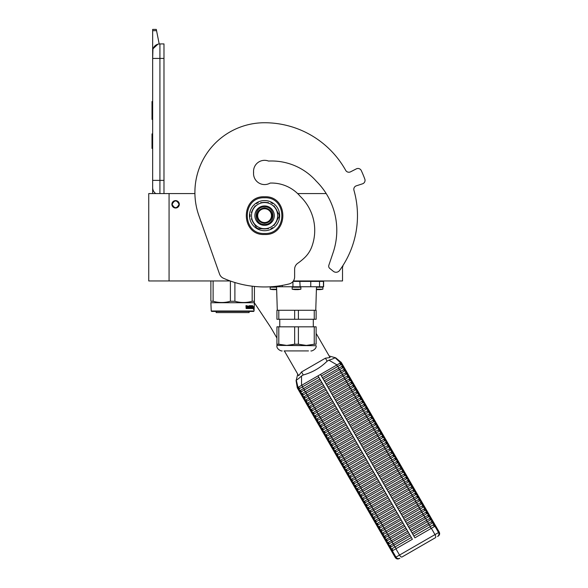 <?xml version="1.0" encoding="UTF-8"?>
<svg xmlns="http://www.w3.org/2000/svg" width="588" height="588" viewBox="0 0 588 588"><rect width="100%" height="100%" fill="white"/><g stroke="black" fill="none" stroke-linecap="round" stroke-linejoin="round"><path stroke-width="0.88" d="M342.525 266.173L342.525 280.954L293.383 280.954M230.187 280.954L169.065 280.954L169.065 193.57L194.915 193.57A69.678 69.678 0 0 1 264.578 122.738A69.678 69.678 0 0 0 198.884 215.634L219.53 274.03A7.254 7.254 0 0 0 223.44 278.249A101.606 101.606 0 0 0 289.12 283.945A7.254 7.254 0 0 0 294.625 276.897L294.625 269.253A7.254 7.254 0 0 1 297.734 263.299A58.065 58.065 0 0 0 304.54 257.757A29.032 29.032 0 0 0 311.765 246.82A47.172 47.172 0 0 0 300.233 196.348A37.595 37.595 0 0 0 270.127 183.074A11.032 11.032 0 0 1 253.546 173.541L253.546 171.365A11.032 11.032 0 0 1 268.525 161.061A59.66 59.66 0 0 1 316.315 181.214A69.237 69.237 0 0 1 333.139 252.553L328.846 265.239A2.903 2.903 0 0 0 329.772 268.429L333.308 271.288A4.351 4.351 0 0 0 339.563 270.48A92.897 92.897 0 0 0 353.947 190.269A3.631 3.631 0 0 1 356.313 185.83L362.531 183.809A3.631 3.631 0 0 0 364.817 179.112A106.693 106.693 0 0 0 361.282 170.571A3.631 3.631 0 0 0 356.343 168.866L350.522 171.836A3.631 3.631 0 0 1 345.7 170.373A92.897 92.897 0 0 0 264.578 122.738M169.065 193.57L148.742 193.57L148.742 280.954L169.065 280.954M326.208 193.57L297.631 193.57M175.599 200.611A3.704 3.704 0 0 0 171.894 204.315A3.704 3.704 0 0 0 175.599 208.012A3.704 3.704 0 0 0 179.296 204.315A3.704 3.704 0 0 0 175.599 200.611M179.083 204.315C176.76 199.817 174.438 199.817 172.115 204.315C174.438 208.806 176.76 208.806 179.083 204.315M159.921 193.57L159.921 180.362L163.986 180.362L163.986 43.916L159.921 43.916A7.254 7.254 0 0 0 152.659 51.171L152.659 58.432L152.939 49.179M163.986 180.362L163.986 193.57M152.659 193.57L152.659 58.432L163.986 58.432M159.921 43.916L159.921 180.362L152.659 180.362L152.659 187.623A7.254 7.254 45.2 0 0 155.761 193.57M152.659 149.881L152.659 157.136L152.659 149.881M152.659 30.679L152.659 29.4L156.29 29.4L156.548 30.679L152.659 30.679L152.659 51.171M153.108 48.672L157.893 44.203M156.548 30.679L159.194 43.953M156.29 29.4L152.659 29.4M152.659 133.91L152.005 133.91L152.005 148.426L152.659 148.426M152.659 101.54L152.005 101.54L152.005 106.244L152.659 106.244M152.659 115.02L152.005 115.02L152.005 106.244M152.659 119.408L152.005 119.408L152.005 115.02M152.659 101.981L152.005 101.981M211.232 311.001L254.053 311.001L253.619 311.434L211.665 311.434L211.232 311.001L210.871 302.519M254.053 311.001L254.413 301.262L252.171 301.262C246.409 302.923 240.646 302.923 234.891 301.262L230.393 301.262C224.638 302.923 218.876 302.923 213.113 301.262L210.871 301.262L210.871 280.954M254.413 286.444L254.413 301.262M252.171 286.194L252.171 301.262M234.891 282.519L234.891 301.262M230.393 281.027L230.393 301.262M213.113 280.954L213.113 301.262M254.053 302.732L211.232 302.732M253.509 306.664L253.421 307.546M252.884 306.532L252.796 307.546M253.141 306.664L253.796 306.664L253.707 307.546L252.98 307.546M253.531 307.649L253.524 308.538M253.796 306.664L253.002 307.649L252.833 308.538L253.332 308.538M253.531 308.524L253.818 306.664L253.722 307.649L253.002 307.649M253.818 308.524L253.501 309.45L253.619 308.538L252.833 308.538M247.416 306.216L247.144 308.538L246.144 308.538L247.35 308.538L247.416 306.216L248.504 306.216L248.562 306.921L247.864 306.921L248.342 307.458M248.342 306.921L247.864 306.921M248.283 307.994L247.673 307.994L248.504 307.994L248.562 307.458L247.864 307.458M250.51 308.538L247.673 308.538L250.51 308.538M252.406 307.994L252.326 308.538L251.186 308.538L251.069 306.297L250.209 306.216L250.209 306.921L250.87 307.149L250.628 308.31M250.87 307.149L250.87 308.31M249.966 306.216L249.966 306.921M252.678 305.672L252.597 308.538L251.186 308.538M252.406 306.921L252.406 307.458M252.48 305.672L252.208 307.458M251.877 305.672L251.877 307.994L252.443 307.994L252.48 307.458L251.973 307.458M251.635 305.672L251.377 307.914M251.635 306.921L251.069 306.921M251.039 305.9L249.966 305.672L251.186 305.672L251.039 306.216M251.296 305.9L251.296 306.921M249.621 307.994L249.29 305.672L249.621 307.994L250.576 307.914L249.834 307.237L249.966 305.672M249.29 305.672L249.29 307.994L248.717 307.994L248.717 305.9L248.937 307.994M247.188 305.672L247.011 306.921L246.394 306.921L245.96 305.672L246.144 308.538M245.96 305.672L246.401 305.672L246.585 306.921M247.673 307.994L247.673 308.538M251.635 307.458L251.59 307.994M246.475 307.994L247.011 307.994L247.011 307.458L246.401 307.458L246.475 307.994M246.401 307.458L246.284 307.994M249.114 311.434L249.114 312.596L216.163 312.596L216.163 311.434M293.067 281.387L310.765 281.387L310.479 280.954M319.534 286.76L319.534 281.387L323.606 281.387L323.606 286.76L310.765 286.76L310.765 281.387L319.534 281.387L319.108 280.954M310.765 286.76L270.781 286.76M273.516 286.554L271.134 286.76M282.291 285.393L282.291 286.76M276.933 344.23L276.933 326.825L278.8 326.825L278.8 344.23L276.933 344.23L276.933 345.406L286.731 345.406L294.654 344.23L294.654 326.825L298.395 326.825L298.395 344.23L306.326 345.406L314.249 344.23L314.249 326.825L298.395 326.825M277.793 310.273L294.654 310.273L294.654 319.277L276.933 319.277L276.933 310.273L277.793 310.273M278.8 319.277L278.8 310.273M314.249 310.273L316.124 310.273L316.124 319.277L314.249 319.277L314.249 310.273L294.654 310.273M314.249 319.277L298.395 319.277L298.395 310.273M298.395 319.277L294.654 319.277M286.363 350.918L306.686 350.918M308.479 350.918L284.085 350.918M314.249 344.23L316.124 344.23L316.124 326.825L314.249 326.825M286.363 345.399L283.938 345.252M298.395 344.23L294.654 344.23M276.933 345.406L316.124 345.693L286.731 345.406L278.8 344.23M278.8 326.825L294.654 326.825M276.647 289.193L270.171 289.193L270.171 287.194L276.581 287.194M273.574 289.627L273.302 289.627A20.315 17.596 -90 0 1 271.796 289.45L272.229 289.45A20.315 17.596 90 0 0 273.743 289.627L274.736 289.627A20.315 10.158 -90 0 0 275.603 289.45A20.117 17.419 90 0 0 276.36 289.45A20.315 10.158 90 0 1 275.485 289.627L275.75 289.627M275.39 289.509L275.39 289.641A20.315 17.596 -90 0 1 275.316 289.627L274.324 289.627M297.528 289.641A20.323 20.323 0 0 0 300.88 289.193L292.17 289.193L292.17 287.194L300.88 287.194L300.446 286.76M295.573 289.627L295.301 289.627A20.315 17.596 -90 0 1 293.794 289.45L294.228 289.45A20.315 17.596 90 0 0 295.742 289.627L296.734 289.627A20.315 10.158 -90 0 0 297.601 289.45A20.117 17.419 90 0 0 298.359 289.45A20.315 10.158 90 0 1 297.484 289.627L297.749 289.627M293.133 286.76L299.924 286.76M297.388 289.509L297.388 289.641A20.315 17.596 -90 0 1 297.315 289.627L296.323 289.627M319.527 289.641A20.323 20.323 0 0 0 322.878 289.193L316.41 289.193M316.403 289.48A20.315 17.596 90 0 0 317.74 289.627L318.733 289.627A20.315 10.158 -90 0 0 319.6 289.45A20.117 17.419 90 0 0 320.357 289.45A20.315 10.158 90 0 1 319.482 289.627L319.747 289.627M319.387 289.509L319.387 289.641A20.315 17.596 -90 0 1 319.313 289.627L318.321 289.627M317.571 289.627L317.299 289.627A20.315 17.596 -90 0 1 316.403 289.539A20.323 20.323 0 0 0 317.527 289.641M254.251 302.614L269.355 325.311A87.09 87.09 0 0 1 272.288 330.03L276.933 338.071M284.349 350.918L298.66 375.71L301.534 371.969L325.414 358.18L330.089 357.563L316.124 333.374M268.914 183.684A11.613 11.613 0 0 0 268.694 183.772A11.032 11.032 0 0 1 253.597 172.446A11.032 11.032 0 0 1 268.525 161.061M271.472 215.634A6.894 6.894 0 0 1 264.578 222.529A6.894 6.894 0 0 1 257.684 215.634A6.894 6.894 0 0 1 264.578 208.74A6.894 6.894 0 0 1 271.472 215.634M264.578 208.012C269.208 208.468 271.744 211.004 272.2 215.634C271.744 220.265 269.208 222.801 264.578 223.256C259.947 222.801 257.404 220.265 256.956 215.634C257.404 211.004 259.947 208.468 264.578 208.012M329.184 355.997L334.991 357.629C334.697 358.158 332.668 359.018 328.898 360.194L327.149 361.172C320.379 367.845 312.419 372.439 303.261 374.968L301.534 375.989C298.623 378.672 296.866 380.002 296.264 379.988L297.756 374.144M341.238 362.451L340.562 362.84L334.991 357.629M298.814 388.955L298.697 390.197L300.527 393.365L301.659 393.879L321.739 382.288L318.894 377.364L298.814 388.955L297.998 387.418L297.315 387.808L298.697 390.197L299.836 390.711L300.49 390.336L319.909 379.12L318.02 375.857L301.548 385.368L337.005 364.891L320.534 374.402L414.885 537.822L434.914 526.26L438.545 532.552L395.261 557.534L297.278 387.83L296.058 380.487M328.898 360.194L337.005 364.891L340.614 362.811L341.481 364.325L321.408 375.916L322.422 377.672L338.644 368.309A1.073 0.434 -120 0 0 338.387 367.279A1.073 0.434 -120 0 0 337.622 366.552L336.755 365.038M341.246 362.451L435.59 525.87L434.914 526.26M301.534 375.989L301.548 385.368L297.998 387.418L296.264 379.988M299.836 390.711L300.644 392.123L300.527 393.365L302.35 396.532L303.489 397.047L323.569 385.456L322.547 383.699L306.333 393.063L305.517 391.652A1.073 0.434 -120 0 1 304.76 390.924A1.073 0.434 -120 0 1 304.503 389.895L320.725 380.532L412.372 539.277L395.9 548.788L399.531 555.072A2.903 1.169 -120 0 0 401.994 557.005L435.429 537.697A2.903 1.169 -120 0 0 434.988 534.602L431.357 528.318M341.481 364.325A1.073 1.073 60 0 1 342.503 366.081L343.311 367.493A1.073 1.073 60 0 1 344.325 369.249L345.141 370.661A1.073 1.073 60 0 1 346.156 372.417L346.971 373.828A1.073 1.073 60 0 1 347.986 375.585L348.802 376.996A1.073 1.073 60 0 1 349.816 378.753L350.624 380.164A1.073 1.073 60 0 1 351.646 381.921L352.455 383.332A1.073 1.073 60 0 1 353.476 385.089L354.285 386.5A1.073 1.073 60 0 1 355.299 388.256L356.115 389.668A1.073 1.073 60 0 1 357.129 391.424L357.945 392.835A1.073 1.073 60 0 1 358.959 394.592L359.775 396.003A1.073 1.073 60 0 1 360.789 397.76L361.605 399.171A1.073 1.073 60 0 1 362.62 400.928L363.428 402.339A1.073 1.073 60 0 1 364.45 404.096L365.258 405.507A1.073 1.073 60 0 1 366.273 407.264L367.088 408.675A1.073 1.073 60 0 1 368.103 410.431L368.919 411.843A1.073 1.073 60 0 1 369.933 413.599L370.749 415.01A1.073 1.073 60 0 1 371.763 416.767L372.579 418.178A1.073 1.073 60 0 1 373.593 419.935L374.402 421.346A1.073 1.073 60 0 1 375.423 423.103L376.232 424.514A1.073 1.073 60 0 1 377.246 426.271L378.062 427.682A1.073 1.073 60 0 1 379.076 429.438L379.892 430.85A1.073 1.073 60 0 1 380.906 432.606L381.722 434.017A1.073 1.073 60 0 1 382.737 435.774L383.552 437.185A1.073 1.073 60 0 1 384.567 438.942L385.375 440.353A1.073 1.073 60 0 1 386.397 442.11L387.205 443.521A1.073 1.073 60 0 1 388.227 445.278L389.035 446.689A1.073 1.073 60 0 1 390.05 448.446L390.866 449.857A1.073 1.073 60 0 1 391.88 451.613L392.696 453.025A1.073 1.073 60 0 1 393.71 454.781L394.526 456.192A1.073 1.073 60 0 1 395.54 457.949L396.349 459.36A1.073 1.073 60 0 1 397.37 461.117L398.179 462.528A1.073 1.073 60 0 1 399.201 464.285L400.009 465.696A1.073 1.073 60 0 1 401.023 467.453L401.839 468.864A1.073 1.073 60 0 1 402.853 470.62L403.669 472.032A1.073 1.073 60 0 1 404.684 473.788L405.5 475.2A1.073 1.073 60 0 1 406.514 476.956L407.322 478.367A1.073 1.073 60 0 1 408.344 480.124L409.152 481.535A1.073 1.073 60 0 1 410.174 483.292L410.983 484.703A1.073 1.073 60 0 1 411.997 486.46L412.813 487.871A1.073 1.073 60 0 1 413.827 489.628L414.643 491.039A1.073 1.073 60 0 1 415.657 492.795L416.473 494.207A1.073 1.073 60 0 1 417.487 495.963L418.303 497.375A1.073 1.073 60 0 1 419.317 499.131L420.126 500.542A1.073 1.073 60 0 1 421.148 502.299L421.956 503.71A1.073 1.073 60 0 1 422.97 505.467L423.786 506.878A1.073 1.073 60 0 1 424.801 508.635L425.616 510.046A1.073 1.073 60 0 1 426.631 511.803L427.447 513.214A1.073 1.073 60 0 1 428.461 514.97L429.277 516.382A1.073 1.073 60 0 1 430.291 518.138L431.1 519.549A1.073 1.073 60 0 1 432.121 521.306L432.93 522.717A1.073 1.073 60 0 1 433.944 524.474L434.966 526.231M409.704 528.847L410.211 529.729L426.432 520.365A1.073 0.434 -120 0 0 426.175 519.336A1.073 0.434 -120 0 0 425.418 518.609L409.197 527.973L409.704 528.847M411.027 531.14L412.041 532.897L428.262 523.533A1.073 0.434 -120 0 0 428.005 522.504A1.073 0.434 -120 0 0 427.248 521.776L411.027 531.14M407.874 525.679L408.381 526.561L424.602 517.197A1.073 0.434 -120 0 0 424.345 516.168A1.073 0.434 -120 0 0 423.588 515.441L407.366 524.805L407.874 525.679M406.051 522.511L406.558 523.394L422.772 514.03A1.073 0.434 -120 0 0 422.522 513.001A1.073 0.434 -120 0 0 421.758 512.273L405.536 521.637L406.051 522.511M404.221 519.344L404.728 520.226L420.942 510.862A1.073 0.434 -120 0 0 420.692 509.833A1.073 0.434 -120 0 0 419.928 509.105L403.713 518.469L404.221 519.344M402.39 516.176L402.898 517.058L419.119 507.694A1.073 0.434 -120 0 0 418.862 506.665A1.073 0.434 -120 0 0 418.097 505.937L401.883 515.301L402.39 516.176M400.56 513.008L401.067 513.89L417.289 504.526A1.073 0.434 -120 0 0 417.032 503.497A1.073 0.434 -120 0 0 416.275 502.769L400.053 512.133L400.56 513.008M398.73 509.84L399.237 510.722L415.459 501.358A1.073 0.434 -120 0 0 415.201 500.329A1.073 0.434 -120 0 0 414.444 499.602L398.223 508.965L398.73 509.84M396.9 506.672L397.407 507.554L413.629 498.19A1.073 0.434 -120 0 0 413.371 497.161A1.073 0.434 -120 0 0 412.614 496.434L396.393 505.798L396.9 506.672M395.07 503.504L395.584 504.386L411.798 495.022A1.073 0.434 -120 0 0 411.549 493.993A1.073 0.434 -120 0 0 410.784 493.266L394.563 502.63L395.07 503.504M393.247 500.337L393.754 501.219L409.968 491.855A1.073 0.434 -120 0 0 409.718 490.826A1.073 0.434 -120 0 0 408.954 490.098L392.74 499.462L393.247 500.337M391.417 497.169L391.924 498.051L408.145 488.687A1.073 0.434 -120 0 0 407.888 487.658A1.073 0.434 -120 0 0 407.124 486.93L390.91 496.294L391.417 497.169M389.587 494.001L390.094 494.883L406.315 485.519A1.073 0.434 -120 0 0 406.058 484.49A1.073 0.434 -120 0 0 405.294 483.762L389.08 493.126L389.587 494.001M387.757 490.833L388.264 491.715L404.485 482.351A1.073 0.434 -120 0 0 404.228 481.322A1.073 0.434 -120 0 0 403.471 480.594L387.249 489.958L387.757 490.833M385.926 487.665L386.434 488.547L402.655 479.183A1.073 0.434 -120 0 0 402.398 478.154A1.073 0.434 -120 0 0 401.641 477.427L385.419 486.79L385.926 487.665M384.096 484.497L384.611 485.379L400.825 476.015A1.073 0.434 -120 0 0 400.568 474.986A1.073 0.434 -120 0 0 399.811 474.259L383.589 483.623L384.096 484.497M382.274 481.329L382.781 482.211L398.995 472.848A1.073 0.434 -120 0 0 398.745 471.819A1.073 0.434 -120 0 0 397.98 471.091L381.759 480.455L382.274 481.329M380.443 478.162L380.95 479.044L397.172 469.68A1.073 0.434 -120 0 0 396.915 468.651A1.073 0.434 -120 0 0 396.15 467.923L379.936 477.287L380.443 478.162M378.613 474.994L379.12 475.876L395.342 466.512A1.073 0.434 -120 0 0 395.085 465.483A1.073 0.434 -120 0 0 394.32 464.755L378.106 474.119L378.613 474.994M376.783 471.826L377.29 472.708L393.512 463.344A1.073 0.434 -120 0 0 393.254 462.315A1.073 0.434 -120 0 0 392.497 461.587L376.276 470.951L376.783 471.826M374.953 468.658L375.46 469.54L391.681 460.176A1.073 0.434 -120 0 0 391.424 459.147A1.073 0.434 -120 0 0 390.667 458.42L374.446 467.783L374.953 468.658M373.123 465.49L373.637 466.372L389.851 457.008A1.073 0.434 -120 0 0 389.594 455.979A1.073 0.434 -120 0 0 388.837 455.252L372.616 464.616L373.123 465.49M371.3 462.322L371.807 463.204L388.021 453.84A1.073 0.434 -120 0 0 387.771 452.811A1.073 0.434 -120 0 0 387.007 452.084L370.785 461.448L371.3 462.322M369.47 459.155L369.977 460.036L386.198 450.673A1.073 0.434 -120 0 0 385.941 449.644A1.073 0.434 -120 0 0 385.177 448.916L368.963 458.28L369.47 459.155M367.64 455.987L368.147 456.869L384.368 447.505A1.073 0.434 -120 0 0 384.111 446.476A1.073 0.434 -120 0 0 383.347 445.748L367.132 455.112L367.64 455.987M365.809 452.819L366.317 453.701L382.538 444.337A1.073 0.434 -120 0 0 382.281 443.308A1.073 0.434 -120 0 0 381.524 442.58L365.302 451.944L365.809 452.819M363.979 449.651L364.486 450.533L380.708 441.169A1.073 0.434 -120 0 0 380.451 440.14A1.073 0.434 -120 0 0 379.694 439.412L363.472 448.776L363.979 449.651M362.149 446.483L362.664 447.365L378.878 438.001A1.073 0.434 -120 0 0 378.621 436.972A1.073 0.434 -120 0 0 377.863 436.245L361.642 445.608L362.149 446.483M360.326 443.315L360.834 444.197L377.048 434.833A1.073 0.434 -120 0 0 376.798 433.804A1.073 0.434 -120 0 0 376.033 433.077L359.812 442.441L360.326 443.315M358.496 440.147L359.003 441.029L375.217 431.665A1.073 0.434 -120 0 0 374.968 430.636A1.073 0.434 -120 0 0 374.203 429.909L357.989 439.273L358.496 440.147M356.666 436.98L357.173 437.862L373.395 428.498A1.073 0.434 -120 0 0 373.137 427.469A1.073 0.434 -120 0 0 372.373 426.741L356.159 436.105L356.666 436.98M354.836 433.812L355.343 434.694L371.565 425.33A1.073 0.434 -120 0 0 371.307 424.301A1.073 0.434 -120 0 0 370.55 423.573L354.329 432.937L354.836 433.812M353.006 430.644L353.513 431.526L369.734 422.162A1.073 0.434 -120 0 0 369.477 421.133A1.073 0.434 -120 0 0 368.72 420.405L352.499 429.769L353.006 430.644M351.176 427.476L351.683 428.358L367.904 418.994A1.073 0.434 -120 0 0 367.647 417.965A1.073 0.434 -120 0 0 366.89 417.237L350.668 426.601L351.176 427.476M349.353 424.308L349.86 425.19L366.074 415.826A1.073 0.434 -120 0 0 365.824 414.797A1.073 0.434 -120 0 0 365.06 414.07L348.838 423.433L349.353 424.308M347.523 421.14L348.03 422.022L364.244 412.658A1.073 0.434 -120 0 0 363.994 411.629A1.073 0.434 -120 0 0 363.23 410.902L347.016 420.266L347.523 421.14M345.693 417.972L346.2 418.854L362.421 409.491A1.073 0.434 -120 0 0 362.164 408.462A1.073 0.434 -120 0 0 361.399 407.734L345.185 417.098L345.693 417.972M343.862 414.805L344.37 415.687L360.591 406.323A1.073 0.434 -120 0 0 360.334 405.294A1.073 0.434 -120 0 0 359.577 404.566L343.355 413.93L343.862 414.805M342.032 411.637L342.539 412.519L358.761 403.155A1.073 0.434 -120 0 0 358.504 402.126A1.073 0.434 -120 0 0 357.747 401.398L341.525 410.762L342.032 411.637M340.202 408.469L340.709 409.351L356.931 399.987A1.073 0.434 -120 0 0 356.673 398.958A1.073 0.434 -120 0 0 355.916 398.23L339.695 407.594L340.202 408.469M338.372 405.301L338.886 406.183L355.101 396.819A1.073 0.434 -120 0 0 354.851 395.79A1.073 0.434 -120 0 0 354.086 395.062L337.865 404.426L338.372 405.301M336.549 402.133L337.056 403.015L353.27 393.651A1.073 0.434 -120 0 0 353.021 392.622A1.073 0.434 -120 0 0 352.256 391.895L336.042 401.259L336.549 402.133M334.719 398.965L335.226 399.847L351.448 390.483A1.073 0.434 -120 0 0 351.19 389.454A1.073 0.434 -120 0 0 350.426 388.727L334.212 398.091L334.719 398.965M332.889 395.798L333.396 396.68L349.617 387.316A1.073 0.434 -120 0 0 349.36 386.287A1.073 0.434 -120 0 0 348.596 385.559L332.382 394.923L332.889 395.798M331.059 392.63L331.566 393.512L347.787 384.148A1.073 0.434 -120 0 0 347.53 383.119A1.073 0.434 -120 0 0 346.773 382.391L330.552 391.755L331.059 392.63M329.229 389.462L329.736 390.344L345.957 380.98A1.073 0.434 -120 0 0 345.7 379.951A1.073 0.434 -120 0 0 344.943 379.223L328.721 388.587L329.229 389.462M327.398 386.294L327.913 387.176L344.127 377.812A1.073 0.434 -120 0 0 343.87 376.783A1.073 0.434 -120 0 0 343.113 376.055L326.891 385.419L327.398 386.294M325.576 383.126L326.083 384.008L342.297 374.644A1.073 0.434 -120 0 0 342.047 373.615A1.073 0.434 -120 0 0 341.283 372.888L325.068 382.251L325.576 383.126M323.745 379.958L324.253 380.84L340.474 371.476A1.073 0.434 -120 0 0 340.217 370.447A1.073 0.434 -120 0 0 339.452 369.72L323.238 379.084L323.745 379.958M301.659 393.879L302.475 395.29L302.35 396.532L304.18 399.7L305.319 400.215L325.399 388.624L324.378 386.867L304.305 398.458L304.18 399.7L391.667 551.228L395.9 548.788M307.149 403.383L327.222 391.792L326.208 390.035L306.135 401.626L306.01 402.868L307.149 403.383L307.958 404.794L307.84 406.036L308.979 406.551L309.788 407.962L309.67 409.204L310.809 409.718L311.618 411.13L311.5 412.372L312.632 412.886L313.448 414.297L313.323 415.54L314.462 416.054L315.278 417.465L315.153 418.707L316.293 419.222L317.108 420.633L316.983 421.875L318.123 422.39L318.939 423.801L318.814 425.043L319.953 425.558L320.761 426.969L320.644 428.211L321.783 428.725L322.591 430.137L322.474 431.379L323.606 431.901L324.422 433.305L324.297 434.547L325.436 435.069L326.252 436.472L326.127 437.715L327.266 438.236L328.082 439.64L327.957 440.882L329.096 441.404L329.912 442.808L329.787 444.05L330.926 444.572L331.735 445.976L331.617 447.218L332.757 447.74L333.565 449.144L333.447 450.386L334.579 450.908L335.395 452.312L335.278 453.554L336.409 454.076L337.225 455.48L337.1 456.722L338.24 457.243L339.055 458.647L338.931 459.889L340.07 460.411L340.886 461.815L340.761 463.057L341.9 463.579L342.708 464.983L342.591 466.225L343.73 466.747L344.539 468.151L344.421 469.393L345.553 469.915L346.369 471.319L346.251 472.561L347.383 473.083L348.199 474.487L348.074 475.729L349.213 476.251L350.029 477.654L349.904 478.897L351.043 479.418L351.859 480.822L351.734 482.064L352.874 482.586L353.682 483.99L353.564 485.232L354.704 485.754L355.512 487.158L355.395 488.4L356.534 488.922L357.342 490.326L357.225 491.568L358.357 492.09L359.172 493.494L359.048 494.736L360.187 495.258L361.003 496.662L360.878 497.904L362.017 498.426L362.833 499.829L362.708 501.072L363.847 501.593L364.656 502.997L364.538 504.239L365.677 504.761L366.486 506.165L366.368 507.407L367.507 507.929L368.316 509.333L368.198 510.575L369.33 511.097L370.146 512.501L370.021 513.743L371.16 514.265L371.976 515.669L371.851 516.911L372.99 517.433L373.806 518.837L373.681 520.079L374.821 520.601L375.636 522.004L375.511 523.246L376.651 523.768L377.459 525.172L377.342 526.414L378.481 526.936L379.289 528.34L379.172 529.582L380.304 530.104L381.12 531.508L380.995 532.75L382.134 533.272L382.95 534.676L382.825 535.918L383.964 536.44L384.78 537.844L384.655 539.086L385.794 539.608L386.61 541.011L386.485 542.254L387.624 542.775L388.433 544.179L388.315 545.421L389.454 545.943L390.263 547.347L390.145 548.589L391.277 549.111L392.299 550.868M308.979 406.551L329.052 394.96L328.038 393.203L307.958 404.794M310.809 409.718L330.882 398.127L329.868 396.371L309.788 407.962M312.632 412.886L332.712 401.295L331.698 399.539L311.618 411.13M314.462 416.054L334.543 404.463L333.521 402.706L313.448 414.297M316.293 419.222L336.373 407.631L335.351 405.874L315.278 417.465M318.123 422.39L338.196 410.799L337.181 409.042L317.108 420.633M319.953 425.558L340.026 413.967L339.011 412.21L318.939 423.801M321.783 428.725L341.856 417.135L340.842 415.378L320.761 426.969M323.606 431.901L343.686 420.302L342.672 418.546L322.591 430.137M325.436 435.069L345.516 423.47L344.502 421.714L324.422 433.305M327.266 438.236L347.346 426.638L346.325 424.881L326.252 436.472M329.096 441.404L349.169 429.806L348.155 428.049L328.082 439.64M330.926 444.572L350.999 432.974L349.985 431.217L329.912 442.808M332.757 447.74L352.829 436.142L351.815 434.385L331.735 445.976M334.579 450.908L354.66 439.31L353.645 437.553L333.565 449.144M336.409 454.076L356.49 442.477L355.475 440.721L335.395 452.312M338.24 457.243L358.32 445.645L357.298 443.889L337.225 455.48M340.07 460.411L360.143 448.813L359.128 447.056L339.055 458.647M341.9 463.579L361.973 451.981L360.959 450.224L340.886 461.815M343.73 466.747L363.803 455.149L362.789 453.392L342.708 464.983M345.553 469.915L365.633 458.317L364.619 456.56L344.539 468.151M347.383 473.083L367.463 461.484L366.449 459.728L346.369 471.319M349.213 476.251L369.293 464.652L368.272 462.896L348.199 474.487M351.043 479.418L371.116 467.82L370.102 466.064L350.029 477.654M352.874 482.586L372.946 470.988L371.932 469.231L351.859 480.822M354.704 485.754L374.776 474.156L373.762 472.399L353.682 483.99M356.534 488.922L376.607 477.324L375.592 475.567L355.512 487.158M358.357 492.09L378.437 480.499L377.93 479.617L377.423 478.735L357.342 490.326M360.187 495.258L380.267 483.667L379.245 481.903L359.172 493.494M362.017 498.426L382.097 486.835L381.075 485.071L361.003 496.662M363.847 501.593L383.92 490.002L382.906 488.238L362.833 499.829M365.677 504.761L385.75 493.17L384.736 491.406L364.656 502.997M367.507 507.929L387.58 496.338L386.566 494.574L366.486 506.165M369.33 511.097L389.41 499.506L388.903 498.624L388.396 497.742L368.316 509.333M371.16 514.265L391.24 502.674L390.733 501.792L390.219 500.91L370.146 512.501M372.99 517.433L393.071 505.842L392.049 504.078L371.976 515.669M374.821 520.601L394.893 509.01L394.386 508.128L393.879 507.246L373.806 518.837M376.651 523.768L396.724 512.177L396.216 511.295L395.709 510.413L375.636 522.004M378.481 526.936L398.554 515.345L397.539 513.581L377.459 525.172M380.304 530.104L400.384 518.513L399.37 516.749L379.289 528.34M382.134 533.272L402.214 521.681L401.192 519.917L381.12 531.508M383.964 536.44L404.044 524.849L403.023 523.085L382.95 534.676M385.794 539.608L405.867 528.017L404.853 526.253L384.78 537.844M387.624 542.775L407.697 531.185L406.683 529.42L386.61 541.011M389.454 545.943L409.527 534.352L408.513 532.588L388.433 544.179M391.277 549.111L411.357 537.52L410.85 536.638L410.343 535.756L390.263 547.347M432.93 522.717L412.857 534.308L413.871 536.065L430.093 526.701L431.107 528.458M342.503 366.081L338.644 368.309L339.452 369.72L342.657 367.868A1.073 1.036 60 0 1 343.671 369.631L340.474 371.476L341.283 372.888L344.48 371.035A1.073 1.036 60 0 1 345.501 372.799L342.297 374.644L343.113 376.055L346.31 374.203A1.073 1.036 60 0 1 347.324 375.967L344.127 377.812L344.943 379.223L348.14 377.371A1.073 1.036 60 0 1 349.154 379.135L345.957 380.98L346.773 382.391L349.97 380.539A1.073 1.036 60 0 1 350.985 382.303L347.787 384.148L348.596 385.559L351.8 383.707A1.073 1.036 60 0 1 352.815 385.471L349.617 387.316L350.426 388.727L353.631 386.875A1.073 1.036 60 0 1 354.645 388.639L351.448 390.483L352.256 391.895L355.453 390.042A1.073 1.036 60 0 1 356.475 391.806L353.27 393.651L354.086 395.062L357.284 393.21A1.073 1.036 60 0 1 358.298 394.974L355.101 396.819L355.916 398.23L359.114 396.378A1.073 1.036 60 0 1 360.128 398.142L356.931 399.987L357.747 401.398L360.944 399.546A1.073 1.036 60 0 1 361.958 401.31L358.761 403.155L359.577 404.566L362.774 402.714A1.073 1.036 60 0 1 363.788 404.478L360.591 406.323L361.399 407.734L364.604 405.882A1.073 1.036 60 0 1 365.618 407.646L362.421 409.491L363.23 410.902L366.427 409.05A1.073 1.036 60 0 1 367.449 410.814L364.244 412.658L365.06 414.07L368.257 412.217A1.073 1.036 60 0 1 369.271 413.981L366.074 415.826L366.89 417.237L370.087 415.385A1.073 1.036 60 0 1 371.101 417.149L367.904 418.994L368.72 420.405L371.917 418.553A1.073 1.036 60 0 1 372.932 420.317L369.734 422.162L370.55 423.573L373.748 421.721A1.073 1.036 60 0 1 374.762 423.485L371.565 425.33L372.373 426.741L375.578 424.889A1.073 1.036 60 0 1 376.592 426.653L373.395 428.498L374.203 429.909L377.4 428.057A1.073 1.036 60 0 1 378.422 429.821L375.217 431.665L376.033 433.077L379.231 431.225A1.073 1.036 60 0 1 380.252 432.988L377.048 434.833L377.863 436.245L381.061 434.392A1.073 1.036 60 0 1 382.075 436.156L378.878 438.001L379.694 439.412L382.891 437.56A1.073 1.036 60 0 1 383.905 439.324L380.708 441.169L381.524 442.58L384.721 440.728A1.073 1.036 60 0 1 385.735 442.492L382.538 444.337L383.347 445.748L386.551 443.896A1.073 1.036 60 0 1 387.565 445.66L384.368 447.505L385.177 448.916L388.374 447.064A1.073 1.036 60 0 1 389.396 448.828L386.198 450.673L387.007 452.084L390.204 450.232A1.073 1.036 60 0 1 391.226 451.996L388.021 453.84L388.837 455.252L392.034 453.399A1.073 1.036 60 0 1 393.049 455.163L389.851 457.008L390.667 458.42L393.864 456.567A1.073 1.036 60 0 1 394.879 458.331L391.681 460.176L392.497 461.587L395.695 459.735A1.073 1.036 60 0 1 396.709 461.499L393.512 463.344L394.32 464.755L397.525 462.903A1.073 1.036 60 0 1 398.539 464.667L395.342 466.512L396.15 467.923L399.355 466.071A1.073 1.036 60 0 1 400.369 467.835L397.172 469.68L397.98 471.091L401.178 469.239A1.073 1.036 60 0 1 402.199 471.003L398.995 472.848L399.811 474.259L403.008 472.407A1.073 1.036 60 0 1 404.022 474.171L400.825 476.015L401.641 477.427L404.838 475.574A1.073 1.036 60 0 1 405.852 477.338L402.655 479.183L403.471 480.594L406.668 478.742A1.073 1.036 60 0 1 407.682 480.506L404.485 482.351L405.294 483.762L408.498 481.91A1.073 1.036 60 0 1 409.513 483.674L406.315 485.519L407.124 486.93L410.328 485.078A1.073 1.036 60 0 1 411.343 486.842L408.145 488.687L408.954 490.098L412.151 488.246A1.073 1.036 60 0 1 413.173 490.01L409.968 491.855L410.784 493.266L413.981 491.414A1.073 1.036 60 0 1 414.996 493.178L411.798 495.022L412.614 496.434L415.812 494.581A1.073 1.036 60 0 1 416.826 496.345L413.629 498.19L414.444 499.602L417.642 497.749A1.073 1.036 60 0 1 418.656 499.513L415.459 501.358L416.275 502.769L419.472 500.917A1.073 1.036 60 0 1 420.486 502.681L417.289 504.526L418.097 505.937L421.302 504.085A1.073 1.036 60 0 1 422.316 505.849L419.119 507.694L419.928 509.105L423.125 507.253A1.073 1.036 60 0 1 424.146 509.017L420.942 510.862L421.758 512.273L424.955 510.421A1.073 1.036 60 0 1 425.969 512.185L422.772 514.03L423.588 515.441L426.785 513.589A1.073 1.036 60 0 1 427.799 515.353L424.602 517.197L425.418 518.609L428.615 516.756A1.073 1.036 60 0 1 429.63 518.52L426.432 520.365L427.248 521.776L430.445 519.924A1.073 1.036 60 0 1 431.46 521.688L428.262 523.533L429.071 524.944A1.073 0.434 -120 0 1 429.835 525.672A1.073 0.434 -120 0 1 430.093 526.701L433.29 524.856L434.304 526.613M433.944 524.474L433.29 524.856A1.073 1.036 60 0 0 432.276 523.092L431.46 521.688L432.121 521.306M343.311 367.493L342.657 367.868L341.841 366.464A1.073 1.036 60 0 0 340.827 364.7L339.952 363.193M344.325 369.249L343.671 369.631L344.48 371.035L345.141 370.661M346.156 372.417L345.501 372.799L346.31 374.203L346.971 373.828M347.986 375.585L347.324 375.967L348.14 377.371L348.802 376.996M349.816 378.753L349.154 379.135L349.97 380.539L350.624 380.164M351.646 381.921L350.985 382.303L351.8 383.707L352.455 383.332M353.476 385.089L352.815 385.471L353.631 386.875L354.285 386.5M355.299 388.256L354.645 388.639L355.453 390.042L356.115 389.668M357.129 391.424L356.475 391.806L357.284 393.21L357.945 392.835M358.959 394.592L358.298 394.974L359.114 396.378L359.775 396.003M360.789 397.76L360.128 398.142L360.944 399.546L361.605 399.171M362.62 400.928L361.958 401.31L362.774 402.714L363.428 402.339M364.45 404.096L363.788 404.478L364.604 405.882L365.258 405.507M366.273 407.264L365.618 407.646L366.427 409.05L367.088 408.675M368.103 410.431L367.449 410.814L368.257 412.217L368.919 411.843M369.933 413.599L369.271 413.981L370.087 415.385L370.749 415.01M371.763 416.767L371.101 417.149L371.917 418.553L372.579 418.178M373.593 419.935L372.932 420.317L373.748 421.721L374.402 421.346M375.423 423.103L374.762 423.485L375.578 424.889L376.232 424.514M377.246 426.271L376.592 426.653L377.4 428.057L378.062 427.682M379.076 429.438L378.422 429.821L379.231 431.225L379.892 430.85M380.906 432.606L380.252 432.988L381.061 434.392L381.722 434.017M382.737 435.774L382.075 436.156L382.891 437.56L383.552 437.185M384.567 438.942L383.905 439.324L384.721 440.728L385.375 440.353M386.397 442.11L385.735 442.492L386.551 443.896L387.205 443.521M388.227 445.278L387.565 445.66L388.374 447.064L389.035 446.689M390.05 448.446L389.396 448.828L390.204 450.232L390.866 449.857M391.88 451.613L391.226 451.996L392.034 453.399L392.696 453.025M393.71 454.781L393.049 455.163L393.864 456.567L394.526 456.192M395.54 457.949L394.879 458.331L395.695 459.735L396.349 459.36M397.37 461.117L396.709 461.499L397.525 462.903L398.179 462.528M399.201 464.285L398.539 464.667L399.355 466.071L400.009 465.696M401.023 467.453L400.369 467.835L401.178 469.239L401.839 468.864M402.853 470.62L402.199 471.003L403.008 472.407L403.669 472.032M404.684 473.788L404.022 474.171L404.838 475.574L405.5 475.2M406.514 476.956L405.852 477.338L406.668 478.742L407.322 478.367M408.344 480.124L407.682 480.506L408.498 481.91L409.152 481.535M410.174 483.292L409.513 483.674L410.328 485.078L410.983 484.703M411.997 486.46L411.343 486.842L412.151 488.246L412.813 487.871M413.827 489.628L413.173 490.01L413.981 491.414L414.643 491.039M415.657 492.795L414.996 493.178L415.812 494.581L416.473 494.207M417.487 495.963L416.826 496.345L417.642 497.749L418.303 497.375M419.317 499.131L418.656 499.513L419.472 500.917L420.126 500.542M421.148 502.299L420.486 502.681L421.302 504.085L421.956 503.71M422.97 505.467L422.316 505.849L423.125 507.253L423.786 506.878M424.801 508.635L424.146 509.017L424.955 510.421L425.616 510.046M426.631 511.803L425.969 512.185L426.785 513.589L427.447 513.214M428.461 514.97L427.799 515.353L428.615 516.756L429.277 516.382M430.291 518.138L429.63 518.52L430.445 519.924L431.1 519.549M305.319 400.215L306.135 401.626M303.489 397.047L304.305 398.458M301.806 385.221L302.673 386.728A1.073 0.434 -120 0 0 302.93 387.757A1.073 0.434 -120 0 0 303.687 388.484L304.503 389.895L300.644 392.123M396.158 548.641L395.136 546.884A1.073 0.434 -120 0 1 394.379 546.149A1.073 0.434 -120 0 1 394.122 545.12L393.306 543.716A1.073 0.434 -120 0 1 392.549 542.981A1.073 0.434 -120 0 1 392.292 541.952L391.483 540.548A1.073 0.434 -120 0 1 390.719 539.813A1.073 0.434 -120 0 1 390.461 538.784L389.653 537.381A1.073 0.434 -120 0 1 388.889 536.646A1.073 0.434 -120 0 1 388.639 535.617L387.823 534.213A1.073 0.434 -120 0 1 387.058 533.478A1.073 0.434 -120 0 1 386.808 532.449L385.993 531.045A1.073 0.434 -120 0 1 385.236 530.31A1.073 0.434 -120 0 1 384.978 529.281L384.162 527.877A1.073 0.434 -120 0 1 383.405 527.142A1.073 0.434 -120 0 1 383.148 526.113L382.332 524.709A1.073 0.434 -120 0 1 381.575 523.974A1.073 0.434 -120 0 1 381.318 522.945L380.51 521.541A1.073 0.434 -120 0 1 379.745 520.806A1.073 0.434 -120 0 1 379.488 519.777L378.679 518.373A1.073 0.434 -120 0 1 377.915 517.638A1.073 0.434 -120 0 1 377.665 516.609L376.849 515.206A1.073 0.434 -120 0 1 376.085 514.471A1.073 0.434 -120 0 1 375.835 513.442L375.019 512.038A1.073 0.434 -120 0 1 374.262 511.303A1.073 0.434 -120 0 1 374.005 510.274L373.189 508.87A1.073 0.434 -120 0 1 372.432 508.135A1.073 0.434 -120 0 1 372.175 507.106L371.359 505.702A1.073 0.434 -120 0 1 370.602 504.967A1.073 0.434 -120 0 1 370.344 503.938L369.536 502.534A1.073 0.434 -120 0 1 368.772 501.799A1.073 0.434 -120 0 1 368.514 500.77L367.706 499.366A1.073 0.434 -120 0 1 366.941 498.631A1.073 0.434 -120 0 1 366.684 497.602L365.876 496.199A1.073 0.434 -120 0 1 365.111 495.464A1.073 0.434 -120 0 1 364.861 494.435L364.046 493.031A1.073 0.434 -120 0 1 363.288 492.296A1.073 0.434 -120 0 1 363.031 491.267L362.215 489.863A1.073 0.434 -120 0 1 361.458 489.128A1.073 0.434 -120 0 1 361.201 488.099L360.385 486.695A1.073 0.434 -120 0 1 359.628 485.96A1.073 0.434 -120 0 1 359.371 484.931L358.562 483.527A1.073 0.434 -120 0 1 357.798 482.792A1.073 0.434 -120 0 1 357.541 481.763L356.732 480.359A1.073 0.434 -120 0 1 355.968 479.624A1.073 0.434 -120 0 1 355.711 478.595L354.902 477.191A1.073 0.434 -120 0 1 354.138 476.456A1.073 0.434 -120 0 1 353.888 475.427L353.072 474.016A1.073 0.434 -120 0 1 352.315 473.289A1.073 0.434 -120 0 1 352.058 472.26L351.242 470.848A1.073 0.434 -120 0 1 350.485 470.121A1.073 0.434 -120 0 1 350.228 469.092L349.412 467.68A1.073 0.434 -120 0 1 348.655 466.953A1.073 0.434 -120 0 1 348.397 465.924L347.581 464.513A1.073 0.434 -120 0 1 346.824 463.785A1.073 0.434 -120 0 1 346.567 462.756L345.759 461.345A1.073 0.434 -120 0 1 344.994 460.617A1.073 0.434 -120 0 1 344.737 459.588L343.929 458.177A1.073 0.434 -120 0 1 343.164 457.449A1.073 0.434 -120 0 1 342.914 456.42L342.098 455.009A1.073 0.434 -120 0 1 341.334 454.281A1.073 0.434 -120 0 1 341.084 453.252L340.268 451.841A1.073 0.434 -120 0 1 339.511 451.114A1.073 0.434 -120 0 1 339.254 450.085L338.438 448.673A1.073 0.434 -120 0 1 337.681 447.946A1.073 0.434 -120 0 1 337.424 446.917L336.608 445.506A1.073 0.434 -120 0 1 335.851 444.778A1.073 0.434 -120 0 1 335.594 443.749L334.785 442.338A1.073 0.434 -120 0 1 334.021 441.61A1.073 0.434 -120 0 1 333.764 440.581L332.955 439.17A1.073 0.434 -120 0 1 332.191 438.442A1.073 0.434 -120 0 1 331.941 437.413L331.125 436.002A1.073 0.434 -120 0 1 330.36 435.274A1.073 0.434 -120 0 1 330.111 434.245L329.295 432.834A1.073 0.434 -120 0 1 328.538 432.106A1.073 0.434 -120 0 1 328.28 431.077L327.465 429.666A1.073 0.434 -120 0 1 326.707 428.939A1.073 0.434 -120 0 1 326.45 427.91L325.634 426.498A1.073 0.434 -120 0 1 324.877 425.771A1.073 0.434 -120 0 1 324.62 424.742L323.812 423.331A1.073 0.434 -120 0 1 323.047 422.603A1.073 0.434 -120 0 1 322.79 421.574L321.981 420.163A1.073 0.434 -120 0 1 321.217 419.435A1.073 0.434 -120 0 1 320.967 418.406L320.151 416.995A1.073 0.434 -120 0 1 319.387 416.267A1.073 0.434 -120 0 1 319.137 415.238L318.321 413.827A1.073 0.434 -120 0 1 317.564 413.099A1.073 0.434 -120 0 1 317.307 412.07L316.491 410.659A1.073 0.434 -120 0 1 315.734 409.932A1.073 0.434 -120 0 1 315.477 408.903L314.661 407.491A1.073 0.434 -120 0 1 313.904 406.764A1.073 0.434 -120 0 1 313.647 405.735L312.838 404.324A1.073 0.434 -120 0 1 312.074 403.596A1.073 0.434 -120 0 1 311.816 402.567L311.008 401.156A1.073 0.434 -120 0 1 310.243 400.428A1.073 0.434 -120 0 1 309.986 399.399L309.178 397.988A1.073 0.434 -120 0 1 308.413 397.26A1.073 0.434 -120 0 1 308.163 396.231L307.348 394.82A1.073 0.434 -120 0 1 306.591 394.092A1.073 0.434 -120 0 1 306.333 393.063L302.475 395.29M357.475 215.634A92.897 92.897 0 0 0 353.947 190.269M364.817 179.112A106.693 106.693 0 0 0 361.282 170.579A3.631 3.631 0 0 0 356.35 168.874L350.522 171.843A3.631 3.631 0 0 1 345.707 170.38M277.639 215.634A13.061 13.061 0 0 0 253.259 209.1A13.061 13.061 0 0 0 264.578 228.703L264.578 228.703A13.061 13.061 0 0 0 277.639 215.634M277.801 212.415L279.05 214.583A14.516 14.516 0 0 1 279.05 216.685L277.808 218.846M273.979 225.476L279.66 215.634A15.082 15.082 0 0 1 257.037 228.695A15.082 15.082 0 0 1 264.578 200.552A15.082 15.082 0 0 1 279.66 215.634L273.971 205.778M266.996 228.703A13.289 13.289 0 0 1 262.16 228.703M264.578 205.925A9.709 9.709 0 0 1 274.287 215.634A9.709 9.709 0 0 1 264.578 225.344A9.709 9.709 0 0 1 254.869 215.634A9.709 9.709 0 0 1 264.578 205.925M260.756 228.703L257.037 228.703L255.185 225.491M251.348 218.854L256.427 227.644A14.516 14.516 0 0 0 258.25 228.703L268.415 228.703M254.472 224.263A13.289 13.289 0 0 1 252.054 220.074M255.177 205.793L251.341 212.43M252.054 211.195A13.289 13.289 0 0 1 254.472 207.013M268.4 202.573L260.741 202.573M262.16 202.573A13.289 13.289 0 0 1 266.989 202.566M274.684 207.005A13.289 13.289 0 0 1 277.102 211.195M277.102 220.074A13.289 13.289 0 0 1 274.684 224.263M272.119 228.703L270.906 228.703A14.516 14.516 0 0 0 272.729 227.644L272.119 228.703M250.098 216.685L249.488 215.634L250.098 214.583A14.516 14.516 0 0 0 250.098 216.685M256.427 203.624L257.037 202.573L258.25 202.573A14.516 14.516 0 0 0 256.427 203.624M270.906 202.573L272.119 202.573L272.729 203.624A14.516 14.516 0 0 0 270.906 202.573M264.578 206.925C275.809 206.388 275.809 224.881 264.578 224.344C253.34 224.881 253.34 206.388 264.578 206.925M342.525 266.298L342.958 266.298L342.958 265.497M299.814 280.954L300.123 286.76M323.01 280.954A0.434 0.419 90 0 1 323.437 281.387L323.437 286.76M292.934 281.556L292.934 286.76M316.476 287.194L322.878 287.194L322.445 286.76M327.149 361.172L325.414 358.18M303.261 374.968L301.534 371.969M341.275 362.428L439.258 532.133L438.545 532.552A2.903 2.808 -120 0 1 437.56 536.469M298.601 387.066L299.476 388.572A1.073 1.036 -120 0 0 300.49 390.336L301.306 391.74A1.073 1.036 -120 0 0 302.32 393.504L303.136 394.908A1.073 1.036 -120 0 0 304.15 396.672L304.959 398.076A1.073 1.036 -120 0 0 305.981 399.84L306.789 401.244A1.073 1.036 -120 0 0 307.811 403.008L308.619 404.412A1.073 1.036 -120 0 0 309.633 406.176L310.449 407.58A1.073 1.036 -120 0 0 311.464 409.344L312.279 410.747A1.073 1.036 -120 0 0 313.294 412.511L314.11 413.915A1.073 1.036 -120 0 0 315.124 415.679L315.932 417.083A1.073 1.036 -120 0 0 316.954 418.847L317.763 420.251A1.073 1.036 -120 0 0 318.784 422.015L319.593 423.419A1.073 1.036 -120 0 0 320.607 425.183L321.423 426.587A1.073 1.036 -120 0 0 322.437 428.351L323.253 429.755A1.073 1.036 -120 0 0 324.267 431.519L325.083 432.922A1.073 1.036 -120 0 0 326.097 434.686L326.906 436.09A1.073 1.036 -120 0 0 327.928 437.854L328.736 439.258A1.073 1.036 -120 0 0 329.758 441.022L330.566 442.426A1.073 1.036 -120 0 0 331.581 444.19L332.396 445.594A1.073 1.036 -120 0 0 333.411 447.358L334.227 448.762A1.073 1.036 -120 0 0 335.241 450.526L336.057 451.929A1.073 1.036 -120 0 0 337.071 453.693L337.887 455.097A1.073 1.036 -120 0 0 338.901 456.861L339.71 458.265A1.073 1.036 -120 0 0 340.731 460.029L341.54 461.433A1.073 1.036 -120 0 0 342.554 463.197L343.37 464.601A1.073 1.036 -120 0 0 344.384 466.365L345.2 467.769A1.073 1.036 -120 0 0 346.214 469.533L347.03 470.937A1.073 1.036 -120 0 0 348.045 472.701L348.86 474.104A1.073 1.036 -120 0 0 349.875 475.868L350.683 477.272A1.073 1.036 -120 0 0 351.705 479.036L352.513 480.44A1.073 1.036 -120 0 0 353.528 482.204L354.344 483.608A1.073 1.036 -120 0 0 355.358 485.372L356.174 486.776A1.073 1.036 -120 0 0 357.188 488.54L358.004 489.944A1.073 1.036 -120 0 0 359.018 491.708L359.834 493.111A1.073 1.036 -120 0 0 360.848 494.875L361.657 496.279A1.073 1.036 -120 0 0 362.678 498.043L363.487 499.447A1.073 1.036 -120 0 0 364.509 501.211L365.317 502.615A1.073 1.036 -120 0 0 366.331 504.379L367.147 505.783A1.073 1.036 -120 0 0 368.161 507.547L368.977 508.951A1.073 1.036 -120 0 0 369.992 510.715L370.808 512.119A1.073 1.036 -120 0 0 371.822 513.883L372.63 515.286A1.073 1.036 -120 0 0 373.652 517.05L374.46 518.454A1.073 1.036 -120 0 0 375.482 520.218L376.291 521.622A1.073 1.036 -120 0 0 377.305 523.386L378.121 524.79A1.073 1.036 -120 0 0 379.135 526.554L379.951 527.958A1.073 1.036 -120 0 0 380.965 529.722L381.781 531.126A1.073 1.036 -120 0 0 382.795 532.89L383.604 534.294A1.073 1.036 -120 0 0 384.625 536.058L385.434 537.461A1.073 1.036 -120 0 0 386.456 539.225L387.264 540.629A1.073 1.036 -120 0 0 388.278 542.393L389.094 543.797A1.073 1.036 -120 0 0 390.109 545.561L390.924 546.965A1.073 1.036 -120 0 0 391.939 548.729L392.953 550.486M392.35 550.838L395.974 557.123A2.903 2.808 -120 0 0 399.862 558.232M264.578 233.495C241.536 234.597 241.536 196.671 264.578 197.774C287.613 196.671 287.613 234.597 264.578 233.495M277.293 310.273L276.566 286.76M323.606 281.387L323.172 280.954M315.763 310.273L316.484 286.76M313.294 319.277L313.294 326.825M279.763 319.277L279.763 326.825M316.124 345.693C316.858 349.037 311.464 351.47 310.898 350.918M276.933 345.693C276.257 348.956 281.329 351.426 282.159 350.918M275.529 289.641A20.323 20.323 0 0 0 276.654 289.553M270.171 289.193A20.323 20.323 0 0 0 273.53 289.641M270.171 287.194L270.612 286.76M300.88 289.193L300.88 287.194M292.17 289.193A20.323 20.323 0 0 0 295.529 289.641M292.17 287.194L292.611 286.76M322.878 289.193L322.878 287.194M335.535 357.702L341.283 362.428M439.258 532.133C439.993 533.75 439.633 535.073 438.192 536.102M395.261 557.534C396.29 558.975 397.613 559.335 399.223 558.6M264.578 196.767C240.235 195.598 240.235 235.67 264.578 234.502C288.921 235.67 288.921 195.598 264.578 196.767"/></g></svg>
